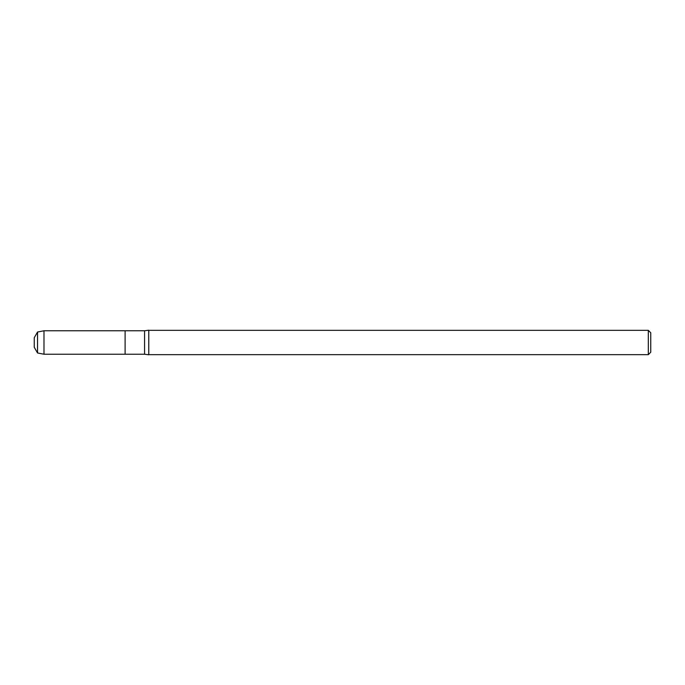 <?xml version="1.0" encoding="UTF-8"?>
<svg xmlns="http://www.w3.org/2000/svg" width="685" height="685" viewBox="0 0 685 685"><rect width="100%" height="100%" fill="white"/><g stroke="black" fill="none" stroke-linecap="round" stroke-linejoin="round"><path stroke-width="0.51" stroke-dasharray="3.42 2.57" d="M125.107 330.769L125.107 354.231L125.107 330.769M148.773 330.333L148.773 354.667M648.318 330.333L648.318 354.667M650.75 332.764L650.75 352.236M34.25 337.714L34.25 347.286M37.538 332.028L37.538 352.972M43.986 330.769L43.986 354.231M144.569 330.769L144.569 354.231"/><path stroke-width="1.03" d="M144.569 354.231L144.569 330.769L148.773 330.221L148.773 354.779L144.569 354.231L125.107 354.231L125.107 330.769L43.986 330.769L43.986 354.231L37.538 352.972L37.538 332.028L43.986 330.769M648.318 354.667L648.318 330.333L650.75 332.764L650.75 352.236L648.318 354.667L148.345 354.667M37.538 352.972L34.25 347.286L34.25 337.714L37.538 332.028M144.569 330.769L125.107 330.769L125.107 354.231L43.986 354.231M648.318 330.333L148.773 330.333"/></g></svg>
